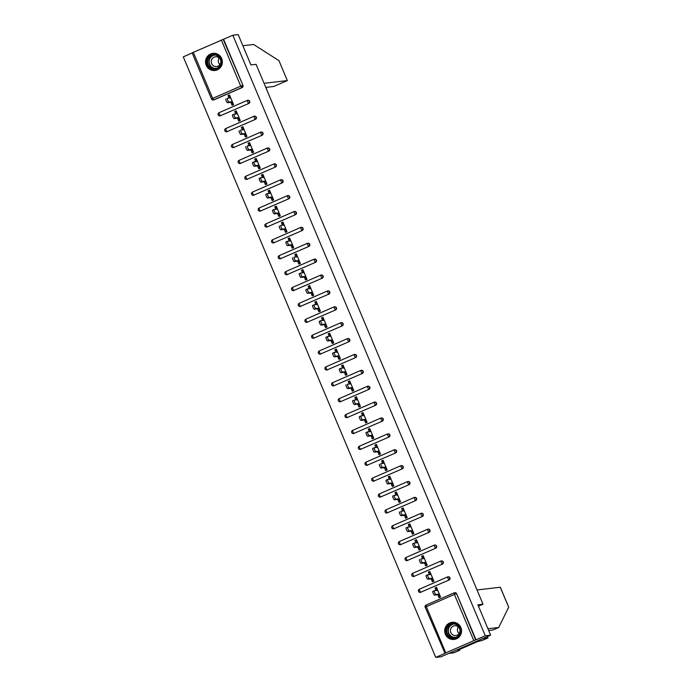 <?xml version="1.0" encoding="UTF-8"?>
<svg xmlns="http://www.w3.org/2000/svg" width="692" height="692" viewBox="0 0 692 692"><rect width="100%" height="100%" fill="white"/><g stroke="black" fill="none" stroke-linecap="round" stroke-linejoin="round"><path stroke-width="1.04" d="M206.216 65.29A8.633 8.416 -96.7 0 0 214.952 70.489A8.633 8.416 -96.7 0 0 221.674 58.543A8.633 8.416 -96.7 0 0 212.937 53.345A8.633 8.416 -96.7 0 0 206.216 65.29M445.388 634.261A8.633 8.416 -96.7 0 0 454.125 639.46A8.633 8.416 -96.7 0 0 460.846 627.514A8.633 8.416 -96.7 0 0 452.11 622.316A8.633 8.416 -96.7 0 0 445.388 634.261M192.168 52.86L232.841 35.231L238.186 34.6L250.945 64.944L256.075 64.339L483.007 604.194L477.878 604.791L490.628 635.135L441.081 656.769L435.735 657.4L444.999 653.352L425.225 607.273M192.177 52.981L183.293 56.865L435.735 657.4M233.143 104.812L232.036 102.182L232.469 101.992M230.263 97.961L229.216 95.461L228.014 95.6L229.069 98.1M239.821 120.693L238.714 118.064L239.138 117.882M236.941 113.843L235.894 111.343L234.692 111.481L235.747 113.99M246.499 136.575L245.392 133.945L245.816 133.764M243.619 129.733L242.572 127.224L241.37 127.371L242.425 129.871M253.177 152.465L252.07 149.835L252.493 149.645M250.296 145.614L249.25 143.114L248.047 143.253L249.103 145.752M259.855 168.346L258.747 165.717L259.171 165.526M256.974 161.495L255.919 158.996L254.725 159.134L255.78 161.634M266.532 184.228L265.425 181.598L265.849 181.416M263.652 177.377L262.597 174.877L261.403 175.024L262.458 177.524M273.21 200.118L272.103 197.488L272.527 197.298M270.33 193.267L269.274 190.767L268.081 190.905L269.127 193.405M279.888 215.999L278.781 213.37L279.205 213.179M277.008 209.148L275.952 206.649L274.759 206.787L275.805 209.287M286.557 231.881L285.459 229.251L285.882 229.069M283.685 225.03L282.63 222.53L281.436 222.677L282.483 225.177M293.235 247.762L292.136 245.132L292.56 244.951M290.363 240.92L289.308 238.42L288.114 238.558L289.161 241.058M299.913 263.652L298.806 261.022L299.238 260.832M297.032 256.801L295.986 254.301L294.792 254.44L295.839 256.94M306.591 279.533L305.483 276.904L305.916 276.722M303.71 272.683L302.663 270.183L301.461 270.321L302.516 272.821M313.268 295.415L312.161 292.785L312.585 292.604M310.388 288.573L309.341 286.064L308.139 286.211L309.194 288.711M319.946 311.305L318.839 308.675L319.263 308.485M317.066 304.454L316.019 301.954L314.817 302.093L315.872 304.592M326.624 327.186L325.517 324.557L325.941 324.366M323.744 320.335L322.697 317.836L321.495 317.974L322.55 320.474M333.302 343.068L332.195 340.438L332.618 340.256M330.421 336.217L329.366 333.717L328.172 333.864L329.228 336.364M339.98 358.958L338.872 356.328L339.296 356.138M337.099 352.107L336.044 349.607L334.85 349.745L335.905 352.245M346.657 374.839L345.55 372.209L345.974 372.019M343.777 367.988L342.722 365.488L341.528 365.627L342.575 368.127M353.335 390.72L352.228 388.091L352.652 387.909M350.455 383.87L349.399 381.37L348.206 381.508L349.252 384.017M360.004 406.602L358.906 403.972L359.33 403.791M357.133 399.76L356.077 397.251L354.884 397.398L355.93 399.898M366.682 422.492L365.584 419.862L366.007 419.672M363.81 415.641L362.755 413.141L361.561 413.28L362.608 415.78M373.36 438.373L372.253 435.744L372.685 435.562M370.48 431.523L369.433 429.023L368.239 429.161L369.286 431.661M380.038 454.255L378.931 451.625L379.363 451.443M377.157 447.404L376.111 444.904L374.908 445.051L375.964 447.551M386.716 470.145L385.608 467.515L386.032 467.325M383.835 463.294L382.788 460.794L381.586 460.933L382.641 463.432M393.393 486.026L392.286 483.397L392.71 483.206M390.513 479.175L389.466 476.676L388.264 476.814L389.319 479.314M400.071 501.908L398.964 499.278L399.388 499.096M397.191 495.057L396.144 492.557L394.942 492.704L395.997 495.204M406.749 517.798L405.642 515.159L406.066 514.978M403.868 510.947L402.813 508.447L401.62 508.585L402.675 511.085M413.427 533.679L412.32 531.049L412.743 530.859M410.546 526.828L409.491 524.328L408.297 524.467L409.353 526.967M420.105 549.56L418.997 546.931L419.421 546.749M417.224 542.71L416.169 540.21L414.975 540.348L416.022 542.857M426.782 565.442L425.675 562.812L426.099 562.631M423.902 558.6L422.847 556.091L421.653 556.238L422.7 558.738M433.452 581.332L432.353 578.702L432.777 578.512M430.58 574.481L429.524 571.981L428.331 572.12L429.377 574.619M478.457 606.175L483.007 604.194M473.778 640.55L454.384 594.428L456.236 593.727A1.661 1.618 -96.7 0 0 454.558 592.733L454.947 592.689A1.661 1.618 83.3 0 1 456.625 593.684L475.629 639.858L444.567 653.395M456.625 593.684L476.018 639.806L485.282 635.766L490.628 635.135M440.129 597.213L439.031 594.584L439.455 594.393M437.249 590.362L436.202 587.863L435.008 588.001L436.055 590.501M232.841 35.231L485.282 635.766M435.008 588.001L436.488 587.352L440.562 597.032L439.074 597.68L437.828 594.722M223.577 39.271L242.961 85.401A1.661 1.618 83.3 0 1 242.122 87.573L214.079 99.821A1.661 1.618 83.3 0 1 213.629 99.942L213.24 99.985A1.661 1.618 -96.7 0 0 213.69 99.864L214.079 99.821M220.757 115.702A1.661 1.618 83.3 0 1 220.307 115.824L219.918 115.875A1.661 1.618 -96.7 0 0 220.359 115.754L248.8 103.463L220.359 115.754L219.355 114.266L219.053 112.701L247.122 100.452A1.661 1.618 -96.7 0 1 247.572 100.331A1.661 1.661 0 0 0 247.096 100.452L219.079 112.692A1.661 1.661 0 0 0 219.918 115.875A1.661 1.618 -96.7 0 1 218.231 114.872M247.096 100.452L248.402 103.506A1.661 1.618 83.3 0 0 249.25 101.326A1.661 1.618 -96.7 0 0 247.572 100.331L247.961 100.279A1.661 1.618 83.3 0 1 248.8 103.463M227.434 131.592A1.661 1.618 83.3 0 1 226.985 131.714L226.595 131.757A1.661 1.618 -96.7 0 0 227.037 131.636L255.478 119.344L227.037 131.636L226.033 130.148L225.73 128.582L253.756 116.351M224.891 130.719A1.661 1.618 83.3 0 1 225.713 128.6L253.8 116.334A1.661 1.661 0 0 1 254.249 116.213A1.661 1.618 -96.7 0 0 253.8 116.334L255.08 119.387A1.661 1.618 83.3 0 0 255.928 117.216A1.661 1.618 -96.7 0 0 254.249 116.213L254.639 116.17A1.661 1.618 83.3 0 1 255.478 119.344M234.104 147.474A1.661 1.618 83.3 0 1 233.662 147.595L233.265 147.638A1.661 1.618 -96.7 0 0 233.714 147.517L262.147 135.225L233.714 147.517L232.711 146.038L232.408 144.472L260.477 132.215A1.661 1.618 -96.7 0 1 260.927 132.094A1.661 1.661 0 0 0 260.452 132.224L232.434 144.464A1.661 1.661 0 0 0 231.543 146.635A1.661 1.618 83.3 0 1 232.391 144.481M260.452 132.224L261.758 135.277A1.661 1.618 83.3 0 0 262.605 133.098A1.661 1.618 -96.7 0 0 260.927 132.094L261.317 132.051A1.661 1.618 83.3 0 1 262.147 135.225M240.781 163.355A1.661 1.618 83.3 0 1 240.332 163.476L239.942 163.528A1.661 1.618 -96.7 0 0 240.392 163.407L268.825 151.107L240.392 163.407L239.389 161.919L239.086 160.354L267.112 148.123M238.247 162.482A1.661 1.618 83.3 0 1 239.069 160.371L267.155 148.105A1.661 1.618 -96.7 0 1 267.605 147.984A1.661 1.661 0 0 0 267.129 148.105L268.435 151.159A1.661 1.618 83.3 0 0 269.283 148.979A1.661 1.618 -96.7 0 0 267.605 147.984L267.994 147.932A1.661 1.618 83.3 0 1 268.825 151.107M247.459 179.237A1.661 1.618 83.3 0 1 247.009 179.366L246.62 179.41A1.661 1.618 -96.7 0 0 247.07 179.289L275.502 166.997L247.07 179.289L246.058 177.801L245.764 176.235L273.79 164.004M244.925 178.363A1.661 1.618 83.3 0 1 245.747 176.252L273.833 163.987A1.661 1.661 0 0 1 274.274 163.866A1.661 1.618 -96.7 0 0 273.833 163.987L275.113 167.04A1.661 1.618 83.3 0 0 275.961 164.86A1.661 1.618 -96.7 0 0 274.274 163.866L274.672 163.822A1.661 1.618 83.3 0 1 275.502 166.997M254.137 195.127A1.661 1.618 83.3 0 1 253.687 195.248L253.298 195.291A1.661 1.618 -96.7 0 0 253.748 195.17L282.18 182.878L253.748 195.17L252.736 193.691L252.442 192.125L280.511 179.868A1.661 1.618 -96.7 0 1 280.952 179.747A1.661 1.661 0 0 0 280.485 179.877L252.468 192.117A1.661 1.661 0 0 0 253.298 195.291A1.661 1.618 -96.7 0 1 251.62 194.296M280.485 179.877L281.791 182.922A1.661 1.618 83.3 0 0 282.639 180.75A1.661 1.618 -96.7 0 0 280.952 179.747L281.35 179.704A1.661 1.618 83.3 0 1 282.18 182.878M260.815 211.008A1.661 1.618 83.3 0 1 260.365 211.129L259.976 211.172A1.661 1.618 -96.7 0 0 260.426 211.051L288.858 198.76L260.426 211.051L259.413 209.572L259.137 207.998L287.145 195.775M258.298 210.178A1.661 1.618 -96.7 0 0 259.976 211.172A1.661 1.661 0 0 1 259.119 208.007L287.18 195.758A1.661 1.661 0 0 1 287.63 195.637A1.661 1.618 -96.7 0 0 287.18 195.758L288.469 198.812A1.661 1.618 83.3 0 0 289.317 196.632A1.661 1.618 -96.7 0 0 287.63 195.637L288.019 195.585A1.661 1.618 83.3 0 1 288.858 198.76M267.493 226.889A1.661 1.618 83.3 0 1 267.043 227.011L266.654 227.062A1.661 1.618 -96.7 0 0 267.103 226.941L295.536 214.65L267.103 226.941L266.091 225.454L265.797 223.888L293.858 211.64A1.661 1.618 -96.7 0 1 294.308 211.518A1.661 1.661 0 0 0 293.84 211.648L265.815 223.888A1.661 1.661 0 0 0 266.654 227.062A1.661 1.618 -96.7 0 1 264.975 226.059M293.84 211.648L295.147 214.693A1.661 1.618 83.3 0 0 295.986 212.513A1.661 1.618 -96.7 0 0 294.308 211.518L294.697 211.475A1.661 1.618 83.3 0 1 295.536 214.65M274.17 242.78A1.661 1.618 83.3 0 1 273.721 242.901L273.331 242.944A1.661 1.618 -96.7 0 0 273.781 242.823L302.214 230.531L273.781 242.823L272.769 241.335L272.475 239.778L300.536 227.521A1.661 1.618 -96.7 0 1 300.985 227.4A1.661 1.661 0 0 0 300.518 227.53L272.492 239.769A1.661 1.661 0 0 0 273.331 242.944A1.661 1.618 -96.7 0 1 271.653 241.94M300.518 227.53L301.824 230.574A1.661 1.618 83.3 0 0 302.663 228.403A1.661 1.618 -96.7 0 0 300.985 227.4L301.375 227.357A1.661 1.618 83.3 0 1 302.214 230.531M280.848 258.661A1.661 1.618 83.3 0 1 280.398 258.782L280.009 258.825A1.661 1.618 -96.7 0 0 280.459 258.704L308.892 246.413L280.459 258.704L279.447 257.225L279.17 255.651L307.17 243.428M278.314 257.787A1.661 1.618 83.3 0 1 279.127 255.668L307.213 243.402A1.661 1.661 0 0 1 307.663 243.281A1.661 1.618 -96.7 0 0 307.213 243.402L308.502 246.464A1.661 1.618 83.3 0 0 309.341 244.285A1.661 1.618 -96.7 0 0 307.663 243.281L308.052 243.238A1.661 1.618 83.3 0 1 308.892 246.413M287.526 274.542A1.661 1.618 83.3 0 1 287.076 274.663L286.687 274.715A1.661 1.618 -96.7 0 0 287.137 274.594L315.569 262.303L287.137 274.594L286.125 273.106L285.822 271.541L313.848 259.31M285.805 271.558A1.661 1.618 83.3 0 0 284.983 273.669A1.661 1.661 0 0 1 285.822 271.541L313.891 259.292A1.661 1.618 -96.7 0 1 314.341 259.171A1.661 1.661 0 0 0 313.874 259.292L315.18 262.346A1.661 1.618 83.3 0 0 316.019 260.166A1.661 1.618 -96.7 0 0 314.341 259.171L314.73 259.119A1.661 1.618 83.3 0 1 315.569 262.303M294.204 290.432A1.661 1.618 83.3 0 1 293.754 290.553L293.365 290.597A1.661 1.618 -96.7 0 0 293.806 290.476L322.247 278.184L293.806 290.476L292.803 288.988L292.5 287.422L320.569 275.174A1.661 1.618 -96.7 0 1 321.019 275.053A1.661 1.661 0 0 0 320.543 275.182L292.5 287.422A1.661 1.661 0 0 0 293.365 290.597A1.661 1.618 -96.7 0 1 291.678 289.593M320.543 275.182L321.849 278.227A1.661 1.618 83.3 0 0 322.697 276.056A1.661 1.618 -96.7 0 0 321.019 275.053L321.408 275.009A1.661 1.618 83.3 0 1 322.247 278.184M300.873 306.314A1.661 1.618 83.3 0 1 300.432 306.435L300.043 306.478A1.661 1.618 -96.7 0 0 300.484 306.357L328.925 294.065L300.484 306.357L299.48 304.878L299.178 303.312L327.204 291.072M298.338 305.44A1.661 1.618 83.3 0 1 299.16 303.321L327.247 291.055A1.661 1.661 0 0 1 327.697 290.934A1.661 1.618 -96.7 0 0 327.247 291.055L328.527 294.109A1.661 1.618 83.3 0 0 329.375 291.938A1.661 1.618 -96.7 0 0 327.697 290.934L328.086 290.891A1.661 1.618 83.3 0 1 328.925 294.065M307.551 322.195A1.661 1.618 83.3 0 1 307.11 322.316L306.712 322.36A1.661 1.618 -96.7 0 0 307.161 322.238L335.594 309.947L307.161 322.238L306.158 320.759L305.855 319.194L333.925 306.945A1.661 1.618 -96.7 0 1 334.374 306.824A1.661 1.661 0 0 0 333.899 306.945L305.881 319.185A1.661 1.661 0 0 0 306.712 322.36A1.661 1.618 -96.7 0 1 305.034 321.365M333.899 306.945L335.205 309.999A1.661 1.618 83.3 0 0 336.053 307.819A1.661 1.618 -96.7 0 0 334.374 306.824L334.764 306.772A1.661 1.618 83.3 0 1 335.594 309.947M314.229 338.077A1.661 1.618 83.3 0 1 313.779 338.198L313.389 338.25A1.661 1.618 -96.7 0 0 313.839 338.128L342.272 325.837L313.839 338.128L312.836 336.641L312.533 335.075L340.559 322.844M311.711 337.246A1.661 1.618 -96.7 0 0 313.389 338.25A1.661 1.661 0 0 1 312.533 335.075L340.602 322.827A1.661 1.661 0 0 1 341.052 322.706A1.661 1.618 -96.7 0 0 340.602 322.827L341.883 325.88A1.661 1.618 83.3 0 0 342.73 323.7A1.661 1.618 -96.7 0 0 341.052 322.706L341.441 322.662A1.661 1.618 83.3 0 1 342.272 325.837M320.906 353.967A1.661 1.618 83.3 0 1 320.457 354.088L320.067 354.131A1.661 1.618 -96.7 0 0 320.517 354.01L348.95 341.718L320.517 354.01L319.505 352.522L319.211 350.965L347.28 338.708A1.661 1.618 -96.7 0 1 347.721 338.587A1.661 1.661 0 0 0 347.254 338.717L319.237 350.956A1.661 1.661 0 0 0 320.067 354.131A1.661 1.618 -96.7 0 1 318.389 353.136M347.254 338.717L348.56 341.762A1.661 1.618 83.3 0 0 349.408 339.59A1.661 1.618 -96.7 0 0 347.721 338.587L348.119 338.544A1.661 1.618 83.3 0 1 348.95 341.718M327.584 369.848A1.661 1.618 83.3 0 1 327.134 369.969L326.745 370.012A1.661 1.618 -96.7 0 0 327.195 369.891L355.627 357.6L327.195 369.891L326.183 368.412L325.889 366.846L353.958 354.598A1.661 1.618 -96.7 0 1 354.399 354.468A1.661 1.661 0 0 0 353.932 354.598L325.889 366.846A1.661 1.661 0 0 0 326.745 370.012A1.661 1.618 -96.7 0 1 325.067 369.018M353.932 354.598L355.238 357.652A1.661 1.618 83.3 0 0 356.086 355.472A1.661 1.618 -96.7 0 0 354.399 354.468L354.797 354.425A1.661 1.618 83.3 0 1 355.627 357.6M334.262 385.729A1.661 1.618 83.3 0 1 333.812 385.851L333.423 385.902A1.661 1.618 -96.7 0 0 333.873 385.781L362.305 373.49L333.873 385.781L332.861 384.294L332.567 382.728L360.593 370.497M331.745 384.899A1.661 1.618 -96.7 0 0 333.423 385.902A1.661 1.661 0 0 1 332.567 382.728L360.627 370.48A1.661 1.661 0 0 1 361.077 370.358A1.661 1.618 -96.7 0 0 360.627 370.48L361.916 373.533A1.661 1.618 83.3 0 0 362.764 371.353A1.661 1.618 -96.7 0 0 361.077 370.358L361.466 370.307A1.661 1.618 83.3 0 1 362.305 373.49M340.94 401.62A1.661 1.618 83.3 0 1 340.49 401.741L340.101 401.784A1.661 1.618 -96.7 0 0 340.55 401.663L368.983 389.371L340.55 401.663L339.538 400.175L339.244 398.609L367.27 386.378M338.423 400.78A1.661 1.618 -96.7 0 0 340.101 401.784A1.661 1.661 0 0 1 339.244 398.609L367.305 386.361A1.661 1.618 -96.7 0 1 367.755 386.24A1.661 1.661 0 0 0 367.288 386.37L368.594 389.414A1.661 1.618 83.3 0 0 369.433 387.243A1.661 1.618 -96.7 0 0 367.755 386.24L368.144 386.197A1.661 1.618 83.3 0 1 368.983 389.371M347.618 417.501A1.661 1.618 83.3 0 1 347.168 417.622L346.778 417.665A1.661 1.618 -96.7 0 0 347.228 417.544L375.661 405.252L347.228 417.544L346.216 416.065L345.939 414.491L373.94 402.268M345.083 416.627A1.661 1.618 83.3 0 1 345.896 414.508L373.983 402.242A1.661 1.618 -96.7 0 1 374.433 402.121A1.661 1.661 0 0 0 373.965 402.251L375.272 405.304A1.661 1.618 83.3 0 0 376.111 403.125A1.661 1.618 -96.7 0 0 374.433 402.121L374.822 402.078A1.661 1.618 83.3 0 1 375.661 405.252M354.295 433.382A1.661 1.618 83.3 0 1 353.846 433.503L353.456 433.555A1.661 1.618 -96.7 0 0 353.906 433.434L382.339 421.143L353.906 433.434L352.894 431.946L352.6 430.381L380.617 418.15M351.778 432.552A1.661 1.618 -96.7 0 0 353.456 433.555A1.661 1.661 0 0 1 352.6 430.381L380.661 418.132A1.661 1.661 0 0 1 381.11 418.011A1.661 1.618 -96.7 0 0 380.661 418.132L381.949 421.186A1.661 1.618 83.3 0 0 382.788 419.006A1.661 1.618 -96.7 0 0 381.11 418.011L381.5 417.959A1.661 1.618 83.3 0 1 382.339 421.143M360.973 449.272A1.661 1.618 83.3 0 1 360.523 449.393L360.134 449.437A1.661 1.618 -96.7 0 0 360.575 449.316L389.016 437.024L360.575 449.316L359.572 447.828L359.269 446.262L387.338 434.014A1.661 1.618 -96.7 0 1 387.788 433.893A1.661 1.661 0 0 0 387.321 434.022L359.295 446.262A1.661 1.661 0 0 0 360.134 449.437A1.661 1.618 -96.7 0 1 358.447 448.433M387.321 434.022L388.627 437.067A1.661 1.618 83.3 0 0 389.466 434.896A1.661 1.618 -96.7 0 0 387.788 433.893L388.177 433.849A1.661 1.618 83.3 0 1 389.016 437.024M367.651 465.154A1.661 1.618 83.3 0 1 367.201 465.275L366.812 465.318A1.661 1.618 -96.7 0 0 367.253 465.197L395.694 452.905L367.253 465.197L366.25 463.718L365.947 462.152L393.973 449.912M365.108 464.28A1.661 1.618 83.3 0 1 365.93 462.161L394.016 449.895A1.661 1.661 0 0 1 394.466 449.774A1.661 1.618 -96.7 0 0 394.016 449.895L395.296 452.949A1.661 1.618 83.3 0 0 396.144 450.777A1.661 1.618 -96.7 0 0 394.466 449.774L394.855 449.731A1.661 1.618 83.3 0 1 395.694 452.905M374.32 481.035A1.661 1.618 83.3 0 1 373.879 481.156L373.481 481.199A1.661 1.618 -96.7 0 0 373.931 481.078L402.372 468.787L373.931 481.078L372.927 479.599L372.625 478.034L400.694 465.785A1.661 1.618 -96.7 0 1 401.144 465.664A1.661 1.661 0 0 0 400.668 465.785L372.651 478.025A1.661 1.661 0 0 0 373.481 481.199A1.661 1.618 -96.7 0 1 371.803 480.205M400.668 465.785L401.974 468.839A1.661 1.618 83.3 0 0 402.822 466.659A1.661 1.618 -96.7 0 0 401.144 465.664L401.533 465.612A1.661 1.618 83.3 0 1 402.372 468.787M380.998 496.917A1.661 1.618 83.3 0 1 380.557 497.038L380.159 497.09A1.661 1.618 -96.7 0 0 380.609 496.968L409.041 484.677L380.609 496.968L379.605 495.481L379.303 493.915L407.372 481.667A1.661 1.618 -96.7 0 1 407.822 481.546A1.661 1.661 0 0 0 407.346 481.675L379.303 493.915A1.661 1.661 0 0 0 380.159 497.09A1.661 1.618 -96.7 0 1 378.481 496.086M407.346 481.675L408.652 484.72A1.661 1.618 83.3 0 0 409.5 482.54A1.661 1.618 -96.7 0 0 407.822 481.546L408.211 481.502A1.661 1.618 83.3 0 1 409.041 484.677M387.676 512.807A1.661 1.618 83.3 0 1 387.226 512.928L386.837 512.971A1.661 1.618 -96.7 0 0 387.286 512.85L415.719 500.558L387.286 512.85L386.283 511.362L385.98 509.805L414.006 497.565M385.963 509.814A1.661 1.618 83.3 0 0 385.141 511.933A1.661 1.618 -96.7 0 0 386.837 512.971A1.661 1.661 0 0 1 385.98 509.805L414.05 497.548A1.661 1.661 0 0 1 414.499 497.427A1.661 1.618 -96.7 0 0 414.05 497.548L415.33 500.601A1.661 1.618 83.3 0 0 416.177 498.43A1.661 1.618 -96.7 0 0 414.499 497.427L414.889 497.384A1.661 1.618 83.3 0 1 415.719 500.558M394.353 528.688A1.661 1.618 83.3 0 1 393.904 528.809L393.514 528.852A1.661 1.618 -96.7 0 0 393.964 528.731L422.397 516.44L393.964 528.731L392.952 527.252L392.658 525.686L420.684 513.455M391.836 527.858A1.661 1.618 -96.7 0 0 393.514 528.852A1.661 1.661 0 0 1 392.658 525.686L420.727 513.429A1.661 1.618 -96.7 0 1 421.168 513.308A1.661 1.661 0 0 0 420.701 513.438L422.008 516.491A1.661 1.618 83.3 0 0 422.855 514.312A1.661 1.618 -96.7 0 0 421.168 513.308L421.566 513.265A1.661 1.618 83.3 0 1 422.397 516.44M401.031 544.569A1.661 1.618 83.3 0 1 400.582 544.691L400.192 544.742A1.661 1.618 -96.7 0 0 400.642 544.621L429.075 532.33L400.642 544.621L399.63 543.134L399.353 541.559L427.362 529.337M398.497 543.696A1.661 1.618 83.3 0 1 399.31 541.585L427.405 529.319A1.661 1.661 0 0 1 427.846 529.198A1.661 1.618 -96.7 0 0 427.405 529.319L428.685 532.373A1.661 1.618 83.3 0 0 429.533 530.193A1.661 1.618 -96.7 0 0 427.846 529.198L428.244 529.146A1.661 1.618 83.3 0 1 429.075 532.33M407.709 560.459A1.661 1.618 83.3 0 1 407.259 560.581L406.87 560.624A1.661 1.618 -96.7 0 0 407.32 560.503L435.752 548.211L407.32 560.503L406.308 559.015L406.014 557.449L434.074 545.201L406.031 557.449A1.661 1.661 0 0 0 406.87 560.624A1.661 1.618 -96.7 0 1 405.192 559.62M434.057 545.209A1.661 1.661 0 0 1 434.524 545.08A1.661 1.618 -96.7 0 0 434.074 545.201L435.363 548.254A1.661 1.618 83.3 0 0 436.211 546.083A1.661 1.618 -96.7 0 0 434.524 545.08L434.913 545.037A1.661 1.618 83.3 0 1 435.752 548.211M414.387 576.341A1.661 1.618 83.3 0 1 413.937 576.462L413.548 576.505A1.661 1.618 -96.7 0 0 413.998 576.384L442.43 564.092L413.998 576.384L412.986 574.905L412.692 573.339L440.752 561.082A1.661 1.618 -96.7 0 1 441.202 560.961A1.661 1.661 0 0 0 440.735 561.091L412.709 573.331A1.661 1.661 0 0 0 413.548 576.505A1.661 1.618 -96.7 0 1 411.87 575.51M440.735 561.091L442.041 564.136A1.661 1.618 83.3 0 0 442.88 561.965A1.661 1.618 -96.7 0 0 441.202 560.961L441.591 560.918A1.661 1.618 83.3 0 1 442.43 564.092M421.065 592.222A1.661 1.618 83.3 0 1 420.615 592.343L420.226 592.395A1.661 1.618 -96.7 0 0 420.675 592.266L449.108 579.974L420.675 592.266L419.663 590.786L419.387 589.212L447.387 576.99M418.53 591.349A1.661 1.618 83.3 0 1 419.343 589.238L447.43 576.972A1.661 1.661 0 0 1 447.88 576.851A1.661 1.618 -96.7 0 0 447.43 576.972L448.719 580.026A1.661 1.618 83.3 0 0 449.558 577.846A1.661 1.618 -96.7 0 0 447.88 576.851L448.269 576.799A1.661 1.618 83.3 0 1 449.108 579.974M431.151 578.841L432.396 581.79L433.884 581.142L429.818 571.471L428.331 572.12M424.473 562.959L425.718 565.909L427.206 565.26L423.141 555.589L421.653 556.238M417.795 547.069L419.041 550.028L420.528 549.379L416.463 539.699L414.975 540.348M411.126 531.188L412.363 534.138L413.851 533.489L409.785 523.818L408.297 524.467M404.448 515.306L405.685 518.256L407.173 517.607L403.107 507.937L401.62 508.585M397.77 499.416L399.007 502.375L400.495 501.726L396.43 492.047L394.942 492.704M391.092 483.535L392.329 486.485L393.817 485.836L389.752 476.165L388.264 476.814M384.415 467.654L385.652 470.603L387.139 469.954L383.074 460.284L381.586 460.933M377.737 451.772L378.982 454.722L380.462 454.073L376.396 444.402L374.908 445.051M371.059 435.882L372.305 438.84L373.784 438.192L369.718 428.512L368.239 429.161M364.381 420.001L365.627 422.95L367.115 422.302L363.041 412.631L361.561 413.28M357.703 404.119L358.949 407.069L360.437 406.42L356.371 396.75L354.884 397.398M351.026 388.229L352.271 391.188L353.759 390.539L349.694 380.86L348.206 381.508M344.357 372.348L345.593 375.298L347.081 374.649L343.016 364.978L341.528 365.627M337.679 356.466L338.916 359.416L340.403 358.767L336.338 349.097L334.85 349.745M331.001 340.576L332.238 343.535L333.726 342.886L329.66 333.215L328.172 333.864M324.323 324.695L325.56 327.653L327.048 326.996L322.982 317.325L321.495 317.974M317.645 308.814L318.882 311.763L320.37 311.115L316.305 301.444L314.817 302.093M310.967 292.932L312.204 295.882L313.692 295.233L309.627 285.562L308.139 286.211M304.29 277.042L305.535 280L307.014 279.352L302.949 269.672L301.461 270.321M297.612 261.161L298.858 264.11L300.337 263.462L296.271 253.791L294.792 254.44M290.934 245.279L292.18 248.229L293.668 247.58L289.602 237.91L288.114 238.558M284.256 229.389L285.502 232.348L286.99 231.699L282.924 222.02L281.436 222.677M277.578 213.508L278.824 216.458L280.312 215.809L276.246 206.138L274.759 206.787M270.909 197.627L272.146 200.576L273.634 199.927L269.569 190.257L268.081 190.905M264.232 181.745L265.469 184.695L266.956 184.046L262.891 174.375L261.403 175.024M257.554 165.855L258.791 168.813L260.278 168.165L256.213 158.485L254.725 159.134M250.876 149.974L252.113 152.923L253.601 152.275L249.535 142.604L248.047 143.253M244.198 134.092L245.435 137.042L246.923 136.393L242.857 126.722L241.37 127.371M237.52 118.202L238.757 121.161L240.245 120.512L236.18 110.832L234.692 111.481M230.843 102.321L232.088 105.27L233.567 104.622L229.502 94.951L228.014 95.6M437.733 590.311L434.351 590.708A2.05 0.432 66.4 0 0 434.325 590.708A2.05 0.432 66.4 0 0 434.714 592.707A2.05 0.432 66.4 0 0 435.934 594.471L439.316 594.073M435.934 594.471L434.446 595.12A2.05 0.432 -113.6 0 1 433.227 593.355A2.05 0.432 -113.6 0 1 432.837 591.357A2.05 0.432 -113.6 0 1 432.863 591.357L434.299 590.726L432.837 591.357M436.306 588.113L436.738 587.932M434.446 595.12L439.031 594.584M429.256 578.59L427.768 579.239A2.05 0.432 -113.6 0 1 426.557 577.465A2.05 0.432 -113.6 0 1 426.16 575.476L427.647 574.827A2.05 0.432 66.4 0 0 427.647 574.827A2.05 0.432 66.4 0 0 428.037 576.817A2.05 0.432 66.4 0 0 429.256 578.59L432.638 578.192M426.16 575.476A2.05 0.432 -113.6 0 1 426.185 575.467L427.621 574.844M429.628 572.232L430.061 572.05M427.673 574.818L431.055 574.421M427.768 579.239L432.353 578.702M424.378 558.539L420.995 558.937A2.05 0.432 66.4 0 0 420.97 558.946A2.05 0.432 66.4 0 0 421.359 560.935A2.05 0.432 66.4 0 0 422.578 562.708L425.961 562.311M422.578 562.708L421.091 563.357A2.05 0.432 -113.6 0 1 419.88 561.584A2.05 0.432 -113.6 0 1 419.482 559.594A2.05 0.432 -113.6 0 1 419.508 559.586L419.482 559.594M421.091 563.357L425.675 562.812M417.7 542.658L414.318 543.056A2.05 0.432 66.4 0 0 414.292 543.064A2.05 0.432 66.4 0 0 414.69 545.054A2.05 0.432 66.4 0 0 415.901 546.818L419.283 546.421M415.901 546.818L414.413 547.467A2.05 0.432 -113.6 0 1 413.202 545.703A2.05 0.432 -113.6 0 1 412.804 543.713A2.05 0.432 -113.6 0 1 412.83 543.704L414.266 543.073M414.413 547.467L418.997 546.931M409.223 530.937L407.744 531.586A2.05 0.432 -113.6 0 1 406.524 529.812A2.05 0.432 -113.6 0 1 406.126 527.823L407.614 527.174A2.05 0.432 66.4 0 0 407.614 527.174A2.05 0.432 66.4 0 0 408.012 529.164A2.05 0.432 66.4 0 0 409.223 530.937L412.605 530.539M406.126 527.823A2.05 0.432 -113.6 0 1 406.161 527.814L407.588 527.192M407.64 527.166L411.022 526.768M407.744 531.586L412.32 531.049M404.344 510.886L400.962 511.284A2.05 0.432 66.4 0 0 400.936 511.293A2.05 0.432 66.4 0 0 401.334 513.282A2.05 0.432 66.4 0 0 402.554 515.056L405.936 514.658M402.554 515.056L401.066 515.704A2.05 0.432 -113.6 0 1 399.846 513.931A2.05 0.432 -113.6 0 1 399.448 511.942A2.05 0.432 -113.6 0 1 399.483 511.933L399.448 511.942M401.066 515.704L405.642 515.159M448.961 636.83A7.474 7.283 83.3 0 1 447.464 626.372A7.474 7.283 83.3 0 1 457.663 624.902A7.474 7.283 83.3 0 1 459.159 635.36A7.474 7.283 83.3 0 1 448.961 636.83M457.464 625.326A6.92 6.747 -96.7 0 0 446.911 629.037A6.92 6.747 -96.7 0 0 454.246 637.721A6.92 6.747 -96.7 0 0 457.464 625.326M459.125 633.535A4.922 4.801 83.3 0 1 458.346 626.926M458.087 626.71A4.922 4.801 -96.7 0 0 450.578 629.348A4.922 4.801 -96.7 0 0 455.794 635.533A4.922 4.801 -96.7 0 0 458.087 626.71M454.532 622.393A8.581 8.365 -96.7 0 0 448.321 637.713A8.581 8.365 -96.7 0 0 456.469 638.828M209.788 67.859A7.474 7.283 83.3 0 1 208.292 57.401A7.474 7.283 83.3 0 1 218.49 55.931A7.474 7.283 83.3 0 1 219.987 66.389A7.474 7.283 83.3 0 1 209.788 67.859M218.291 56.355A6.92 6.747 -96.7 0 0 207.738 60.066A6.92 6.747 -96.7 0 0 215.065 68.75A6.92 6.747 -96.7 0 0 218.291 56.355M219.952 64.555A4.922 4.801 83.3 0 1 219.174 57.955M218.914 57.739A4.922 4.801 -96.7 0 0 211.406 60.377A4.922 4.801 -96.7 0 0 216.622 66.562A4.922 4.801 -96.7 0 0 218.914 57.739M215.359 53.422A8.581 8.365 -96.7 0 0 209.148 68.742A8.581 8.365 -96.7 0 0 217.297 69.857M487.402 636.545L487.981 637.929L482.134 640.481L477.765 641.501L458.64 649.857L457.784 650.463L459.834 650.221L459.523 649.468M459.834 650.221L453.987 652.772L448.866 653.378L482.852 638.534L487.981 637.929M477.022 589.956L500.325 587.24L508.707 607.178L498.707 627.48L492.86 630.031L488.69 630.524M498.707 627.48L487.947 628.743M508.698 607.169L500.238 587.231M265.763 87.4L273.781 86.457L287.344 80.583L278.971 60.671L253.627 44.461L242.866 45.724M266.714 89.657L265.849 87.391M264.041 83.299L287.258 80.575M397.675 495.005L394.293 495.403A2.05 0.432 66.4 0 0 394.258 495.411A2.05 0.432 66.4 0 0 394.656 497.401A2.05 0.432 66.4 0 0 395.876 499.166L399.258 498.768M395.876 499.166L394.388 499.814A2.05 0.432 -113.6 0 1 393.168 498.05A2.05 0.432 -113.6 0 1 392.779 496.06A2.05 0.432 -113.6 0 1 392.805 496.052L394.241 495.42M394.388 499.814L398.964 499.278M390.997 479.123L387.615 479.521A2.05 0.432 66.4 0 0 387.581 479.521A2.05 0.432 66.4 0 0 387.978 481.511A2.05 0.432 66.4 0 0 389.198 483.284L392.58 482.886M389.198 483.284L387.71 483.933A2.05 0.432 -113.6 0 1 386.491 482.16A2.05 0.432 -113.6 0 1 386.101 480.17A2.05 0.432 -113.6 0 1 386.127 480.17L387.563 479.539M387.71 483.933L392.286 483.397M384.32 463.233L380.937 463.631A2.05 0.432 66.4 0 0 380.911 463.64A2.05 0.432 66.4 0 0 381.301 465.629A2.05 0.432 66.4 0 0 382.52 467.403L385.902 467.005M382.52 467.403L381.032 468.052A2.05 0.432 -113.6 0 1 379.813 466.278A2.05 0.432 -113.6 0 1 379.424 464.289A2.05 0.432 -113.6 0 1 379.45 464.28L379.424 464.289M381.032 468.052L385.608 467.515M375.842 451.513L374.355 452.161A2.05 0.432 -113.6 0 1 373.135 450.397A2.05 0.432 -113.6 0 1 372.746 448.407L374.234 447.759A2.05 0.432 66.4 0 0 374.234 447.759A2.05 0.432 66.4 0 0 374.623 449.748A2.05 0.432 66.4 0 0 375.842 451.513L379.225 451.123M372.746 448.407A2.05 0.432 -113.6 0 1 372.772 448.399L374.208 447.776M374.26 447.75L377.642 447.352M374.355 452.161L378.931 451.625M370.964 431.471L367.582 431.869A2.05 0.432 66.4 0 0 367.556 431.869A2.05 0.432 66.4 0 0 367.945 433.867A2.05 0.432 66.4 0 0 369.165 435.631L372.547 435.233M369.165 435.631L367.677 436.28A2.05 0.432 -113.6 0 1 366.457 434.515A2.05 0.432 -113.6 0 1 366.068 432.526A2.05 0.432 -113.6 0 1 366.094 432.517L367.53 431.886M367.677 436.28L372.253 435.744M364.286 415.581L360.904 415.978A2.05 0.432 66.4 0 0 360.878 415.987A2.05 0.432 66.4 0 0 361.267 417.977A2.05 0.432 66.4 0 0 362.487 419.75L365.869 419.352M362.487 419.75L360.999 420.399A2.05 0.432 -113.6 0 1 359.779 418.625A2.05 0.432 -113.6 0 1 359.39 416.636A2.05 0.432 -113.6 0 1 359.416 416.627L360.852 416.004M362.859 413.392L363.291 413.21M360.999 420.399L365.584 419.862M355.809 403.868L354.321 404.517A2.05 0.432 -113.6 0 1 353.11 402.744A2.05 0.432 -113.6 0 1 352.712 400.755L354.2 400.106A2.05 0.432 66.4 0 0 354.2 400.106A2.05 0.432 66.4 0 0 354.589 402.095A2.05 0.432 66.4 0 0 355.809 403.868L359.191 403.471M352.712 400.755A2.05 0.432 -113.6 0 1 352.738 400.746L354.174 400.123M356.181 397.511L356.614 397.32M354.226 400.097L357.608 399.699M354.321 404.517L358.906 403.972M350.93 383.818L347.548 384.216A2.05 0.432 66.4 0 0 347.522 384.224A2.05 0.432 66.4 0 0 347.912 386.214A2.05 0.432 66.4 0 0 349.131 387.978L352.513 387.581M349.131 387.978L347.643 388.627A2.05 0.432 -113.6 0 1 346.433 386.863A2.05 0.432 -113.6 0 1 346.035 384.873A2.05 0.432 -113.6 0 1 346.061 384.864L346.035 384.873M347.643 388.627L352.228 388.091M342.453 372.097L340.974 372.746A2.05 0.432 -113.6 0 1 339.755 370.973A2.05 0.432 -113.6 0 1 339.357 368.983L340.845 368.334A2.05 0.432 66.4 0 0 340.845 368.334A2.05 0.432 66.4 0 0 341.243 370.324A2.05 0.432 66.4 0 0 342.453 372.097L345.836 371.699M339.357 368.983A2.05 0.432 -113.6 0 1 339.383 368.974L340.819 368.352M340.871 368.326L344.253 367.928M340.974 372.746L345.55 372.209M337.575 352.046L334.193 352.444A2.05 0.432 66.4 0 0 334.167 352.453A2.05 0.432 66.4 0 0 334.565 354.442A2.05 0.432 66.4 0 0 335.776 356.216L339.158 355.818M335.776 356.216L334.297 356.864A2.05 0.432 -113.6 0 1 333.077 355.091A2.05 0.432 -113.6 0 1 332.679 353.102A2.05 0.432 -113.6 0 1 332.714 353.093L334.141 352.47M334.297 356.864L338.872 356.328M330.897 336.165L327.515 336.563A2.05 0.432 66.4 0 0 327.489 336.572A2.05 0.432 66.4 0 0 327.887 338.561A2.05 0.432 66.4 0 0 329.107 340.326L332.489 339.928M329.107 340.326L327.619 340.974A2.05 0.432 -113.6 0 1 326.399 339.21A2.05 0.432 -113.6 0 1 326.001 337.22A2.05 0.432 -113.6 0 1 326.036 337.212L327.463 336.58M327.619 340.974L332.195 340.438M322.429 324.444L320.941 325.093A2.05 0.432 -113.6 0 1 319.721 323.328A2.05 0.432 -113.6 0 1 319.332 321.33L320.811 320.681A2.05 0.432 66.4 0 0 320.811 320.681A2.05 0.432 66.4 0 0 321.209 322.671A2.05 0.432 66.4 0 0 322.429 324.444L325.811 324.046M319.332 321.33A2.05 0.432 -113.6 0 1 319.358 321.33L320.794 320.699M320.846 320.681L324.228 320.284M320.941 325.093L325.517 324.557M317.55 304.393L314.168 304.791A2.05 0.432 66.4 0 0 314.133 304.8A2.05 0.432 66.4 0 0 314.531 306.79A2.05 0.432 66.4 0 0 315.751 308.563L319.133 308.165M315.751 308.563L314.263 309.212A2.05 0.432 -113.6 0 1 313.043 307.438A2.05 0.432 -113.6 0 1 312.654 305.449A2.05 0.432 -113.6 0 1 312.68 305.44L314.116 304.817M314.263 309.212L318.839 308.675M310.872 288.512L307.49 288.91A2.05 0.432 66.4 0 0 307.464 288.919A2.05 0.432 66.4 0 0 307.853 290.908A2.05 0.432 66.4 0 0 309.073 292.673L312.455 292.284M309.073 292.673L307.585 293.33A2.05 0.432 -113.6 0 1 306.366 291.557A2.05 0.432 -113.6 0 1 305.976 289.567A2.05 0.432 -113.6 0 1 306.002 289.559L307.438 288.936M307.585 293.33L312.161 292.785M302.395 276.791L300.908 277.44A2.05 0.432 -113.6 0 1 299.688 275.675A2.05 0.432 -113.6 0 1 299.299 273.686L300.786 273.037A2.05 0.432 66.4 0 0 300.786 273.037A2.05 0.432 66.4 0 0 301.176 275.027A2.05 0.432 66.4 0 0 302.395 276.791L305.777 276.393M299.299 273.686A2.05 0.432 -113.6 0 1 299.325 273.677L300.76 273.046M300.812 273.029L304.195 272.631M300.908 277.44L305.483 276.904M297.517 256.741L294.135 257.139A2.05 0.432 66.4 0 0 294.109 257.147A2.05 0.432 66.4 0 0 294.498 259.137A2.05 0.432 66.4 0 0 295.718 260.91L299.1 260.512M295.718 260.91L294.23 261.559A2.05 0.432 -113.6 0 1 293.01 259.785A2.05 0.432 -113.6 0 1 292.621 257.796A2.05 0.432 -113.6 0 1 292.647 257.787L292.621 257.796M294.23 261.559L298.806 261.022M289.04 245.029L287.552 245.677A2.05 0.432 -113.6 0 1 286.332 243.904A2.05 0.432 -113.6 0 1 285.943 241.915L287.431 241.266A2.05 0.432 66.4 0 0 287.431 241.266A2.05 0.432 66.4 0 0 287.82 243.255A2.05 0.432 66.4 0 0 289.04 245.029L292.422 244.631M285.943 241.915A2.05 0.432 -113.6 0 1 285.969 241.906L287.405 241.283M289.412 238.671L289.844 238.48M287.457 241.257L290.839 240.859M287.552 245.677L292.136 245.132M284.161 224.978L280.779 225.376A2.05 0.432 66.4 0 0 280.753 225.384A2.05 0.432 66.4 0 0 281.142 227.374A2.05 0.432 66.4 0 0 282.362 229.138L285.744 228.741M282.362 229.138L280.874 229.787A2.05 0.432 -113.6 0 1 279.663 228.023A2.05 0.432 -113.6 0 1 279.265 226.033A2.05 0.432 -113.6 0 1 279.291 226.025L279.265 226.033M282.734 222.789L283.166 222.599M280.874 229.787L285.459 229.251M277.483 209.096L274.101 209.486A2.05 0.432 66.4 0 0 274.075 209.494A2.05 0.432 66.4 0 0 274.464 211.484A2.05 0.432 66.4 0 0 275.684 213.257L279.066 212.859M275.684 213.257L274.196 213.906A2.05 0.432 -113.6 0 1 272.985 212.133A2.05 0.432 -113.6 0 1 272.587 210.143A2.05 0.432 -113.6 0 1 272.613 210.143L274.049 209.512M274.196 213.906L278.781 213.37M270.806 193.206L267.423 193.604A2.05 0.432 66.4 0 0 267.397 193.613A2.05 0.432 66.4 0 0 267.795 195.602A2.05 0.432 66.4 0 0 269.006 197.376L272.388 196.978M269.006 197.376L267.527 198.024A2.05 0.432 -113.6 0 1 266.308 196.251A2.05 0.432 -113.6 0 1 265.91 194.262A2.05 0.432 -113.6 0 1 265.936 194.253L267.372 193.63M267.527 198.024L272.103 197.488M264.128 177.325L260.746 177.723A2.05 0.432 66.4 0 0 260.72 177.732A2.05 0.432 66.4 0 0 261.118 179.721A2.05 0.432 66.4 0 0 262.329 181.486L265.711 181.088M262.329 181.486L260.849 182.134A2.05 0.432 -113.6 0 1 259.63 180.37A2.05 0.432 -113.6 0 1 259.232 178.38A2.05 0.432 -113.6 0 1 259.266 178.372L260.694 177.74M260.849 182.134L265.425 181.598M255.659 165.604L254.172 166.253A2.05 0.432 -113.6 0 1 252.952 164.488A2.05 0.432 -113.6 0 1 252.554 162.49L254.042 161.841A2.05 0.432 66.4 0 0 254.042 161.841A2.05 0.432 66.4 0 0 254.44 163.84A2.05 0.432 66.4 0 0 255.659 165.604L259.042 165.206M252.554 162.49A2.05 0.432 -113.6 0 1 252.589 162.49L254.025 161.859M254.068 161.841L257.45 161.444M254.172 166.253L258.747 165.717M250.781 145.554L247.399 145.951A2.05 0.432 66.4 0 0 247.364 145.96A2.05 0.432 66.4 0 0 247.762 147.95A2.05 0.432 66.4 0 0 248.982 149.723L252.364 149.325M248.982 149.723L247.494 150.372A2.05 0.432 -113.6 0 1 246.274 148.598A2.05 0.432 -113.6 0 1 245.885 146.609A2.05 0.432 -113.6 0 1 245.911 146.6L245.885 146.609M247.494 150.372L252.07 149.835M244.103 129.672L240.721 130.07A2.05 0.432 66.4 0 0 240.686 130.079A2.05 0.432 66.4 0 0 241.084 132.068A2.05 0.432 66.4 0 0 242.304 133.841L245.686 133.444M242.304 133.841L240.816 134.49A2.05 0.432 -113.6 0 1 239.596 132.717A2.05 0.432 -113.6 0 1 239.207 130.727A2.05 0.432 -113.6 0 1 239.233 130.719L239.207 130.727M240.816 134.49L245.392 133.945M235.626 117.951L234.138 118.6A2.05 0.432 -113.6 0 1 232.919 116.836A2.05 0.432 -113.6 0 1 232.529 114.846L234.017 114.197A2.05 0.432 66.4 0 0 234.017 114.197A2.05 0.432 66.4 0 0 234.406 116.187A2.05 0.432 66.4 0 0 235.626 117.951L239.008 117.553M232.529 114.846A2.05 0.432 -113.6 0 1 232.555 114.837L233.991 114.206M234.043 114.189L237.425 113.791M234.138 118.6L238.714 118.064M230.747 97.901L227.365 98.299A2.05 0.432 66.4 0 0 227.339 98.307A2.05 0.432 66.4 0 0 227.729 100.297A2.05 0.432 66.4 0 0 228.948 102.07L232.33 101.672M228.948 102.07L227.46 102.719A2.05 0.432 -113.6 0 1 226.241 100.945A2.05 0.432 -113.6 0 1 225.852 98.956A2.05 0.432 -113.6 0 1 225.877 98.947L225.852 98.956M227.46 102.719L232.036 102.182M454.09 592.862L454.108 592.854A1.661 1.618 -96.7 0 1 454.558 592.733A1.661 1.661 0 0 0 454.09 592.862L426.064 605.102A1.661 1.661 0 0 0 425.173 607.273L426.341 606.668L426.047 605.102L454.064 592.871L454.384 594.428L426.341 606.668L445.734 652.798M193.284 52.255L212.678 98.385L240.721 86.137L221.336 40.015M223.187 39.323L242.961 85.401M242.122 87.573L240.721 86.137L242.572 85.445A1.661 1.618 83.3 0 1 241.733 87.624L213.69 99.864L212.678 98.385L211.51 98.982L192.125 52.86M211.553 98.991L211.51 98.982A1.661 1.661 0 0 0 213.24 99.985A1.661 1.618 -96.7 0 1 211.553 98.991M425.208 607.23A1.661 1.618 83.3 0 1 426.021 605.119M418.548 591.392A1.661 1.618 -96.7 0 0 420.226 592.395A1.661 1.661 0 0 1 419.369 589.221M411.852 575.467A1.661 1.618 83.3 0 1 412.666 573.348M405.175 559.586A1.661 1.618 83.3 0 1 405.988 557.467M398.514 543.739A1.661 1.618 -96.7 0 0 400.192 544.742A1.661 1.661 0 0 1 399.336 541.568M391.819 527.814A1.661 1.618 83.3 0 1 392.641 525.695M378.463 496.043A1.661 1.618 83.3 0 1 379.285 493.932M371.786 480.161A1.661 1.618 83.3 0 1 372.607 478.051M365.125 464.323A1.661 1.618 -96.7 0 0 366.812 465.318A1.661 1.661 0 0 1 365.947 462.152M358.43 448.39A1.661 1.618 83.3 0 1 359.252 446.279M351.761 432.509A1.661 1.618 83.3 0 1 352.574 430.398M345.1 416.671A1.661 1.618 -96.7 0 0 346.778 417.665A1.661 1.661 0 0 1 345.922 414.499M338.405 400.746A1.661 1.618 83.3 0 1 339.218 398.627M331.728 384.856A1.661 1.618 83.3 0 1 332.541 382.745M325.05 368.974A1.661 1.618 83.3 0 1 325.863 366.864M318.372 353.093A1.661 1.618 83.3 0 1 319.194 350.974M311.694 337.203A1.661 1.618 83.3 0 1 312.516 335.092M305.016 321.322A1.661 1.618 83.3 0 1 305.838 319.211M298.356 305.483A1.661 1.618 -96.7 0 0 300.043 306.478A1.661 1.661 0 0 1 299.178 303.312M291.661 289.559A1.661 1.618 83.3 0 1 292.482 287.44M285 273.712A1.661 1.618 -96.7 0 0 286.687 274.715A1.661 1.661 0 0 1 284.957 273.703M278.331 257.831A1.661 1.618 -96.7 0 0 280.009 258.825A1.661 1.661 0 0 1 279.153 255.659M271.636 241.906A1.661 1.618 83.3 0 1 272.449 239.787M264.958 226.016A1.661 1.618 83.3 0 1 265.771 223.905M258.28 210.134A1.661 1.618 83.3 0 1 259.093 208.024M251.603 194.253A1.661 1.618 83.3 0 1 252.416 192.134M244.942 178.406A1.661 1.618 -96.7 0 0 246.62 179.41A1.661 1.661 0 0 1 245.764 176.235M238.264 162.525A1.661 1.618 -96.7 0 0 239.942 163.528A1.661 1.661 0 0 1 239.086 160.354M231.586 146.643A1.661 1.618 -96.7 0 0 233.265 147.638A1.661 1.661 0 0 1 231.543 146.635M224.909 130.753A1.661 1.618 -96.7 0 0 226.595 131.757A1.661 1.661 0 0 1 225.73 128.582M218.214 114.829A1.661 1.618 83.3 0 1 219.035 112.718M454.878 637.617A6.92 6.747 83.3 0 1 453.269 623.942M454.393 624.011A6.686 6.522 -96.7 0 0 450.933 636.034A6.686 6.522 -96.7 0 0 455.95 637.28M215.705 68.646A6.92 6.747 83.3 0 1 214.096 54.971M215.221 55.04A6.686 6.522 -96.7 0 0 211.761 67.063A6.686 6.522 -96.7 0 0 216.778 68.309M412.804 543.713L414.292 543.064M454.315 639.382L455.068 639.296M452.308 622.35L453.061 622.264M215.143 70.411L215.887 70.325M213.136 53.379L213.889 53.284M266.835 89.545L265.927 87.382M287.344 80.583L278.962 60.645M392.779 496.06L394.258 495.411M386.101 480.17L387.581 479.521M366.068 432.526L367.556 431.869M359.39 416.636L360.878 415.987M332.679 353.102L334.167 352.453M326.001 337.22L327.489 336.572M312.654 305.449L314.133 304.8M305.976 289.567L307.464 288.919M272.587 210.143L274.075 209.494M265.91 194.262L267.397 193.613M259.232 178.38L260.72 177.732"/></g></svg>
